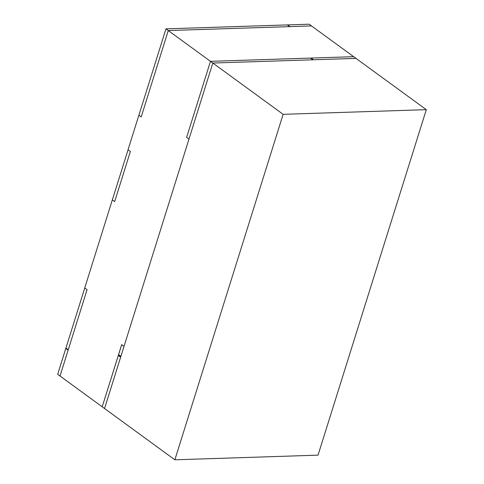 <?xml version="1.0" encoding="UTF-8"?>
<svg xmlns="http://www.w3.org/2000/svg" width="484" height="484" viewBox="0 0 484 484"><rect width="100%" height="100%" fill="white"/><g stroke="black" fill="none" stroke-linecap="round" stroke-linejoin="round"><path stroke-width="0.73" d="M168.281 30.559L210.467 61.329L186.649 137.335L210.467 61.329L310.407 58.086L313.039 59.786L310.692 58.074L353.647 56.676L311.454 25.912L289.976 26.608L287.351 24.908L289.692 26.62L168.281 30.559L141.213 116.928L138.866 115.222L128.042 149.768L130.384 151.48L114.684 201.574L112.342 199.862L84.736 287.962L87.078 289.668L68.238 349.787L65.897 348.075L57.693 374.332L104.55 408.502M60.01 376.038L68.129 350.132L65.788 348.419M121.708 344.638L118.574 354.639A58.219 38.351 126.1 0 0 118.55 354.639L120.897 356.351L120.788 356.696L118.441 354.99L102.203 406.808L118.308 355.492L120.631 357.192M118.55 354.639L121.69 344.62L124.037 346.332L188.996 139.047L186.649 137.335M141.213 116.916L138.89 115.222L165.958 28.852L287.327 24.908L289.668 26.62L168.299 30.559L165.958 28.852M112.342 199.862L128.06 149.786M65.897 348.075A29.3 19.299 -53.9 0 1 65.921 348.075L84.754 287.974M174.863 459.8L318.042 455.148L426.307 109.668L355.988 58.389L212.815 63.041L104.544 408.52L174.863 459.8L283.134 114.321L212.815 63.041M426.307 109.668L283.134 114.321M118.87 355.48A57.269 37.722 126.1 0 0 118.308 355.492M356.018 58.413L313.444 59.768L311.103 58.062A57.269 37.722 126.1 0 0 311.049 58.237M311.103 58.062L353.683 56.676L356.024 58.389M289.952 26.608L287.611 24.902L309.149 24.2L311.49 25.912L289.952 26.608M68.244 349.769L65.921 348.075M114.69 201.562L112.367 199.862M118.459 355.002L120.74 356.847M210.492 61.329L212.839 63.041L313.16 59.78L310.819 58.068L210.492 61.329"/></g></svg>
